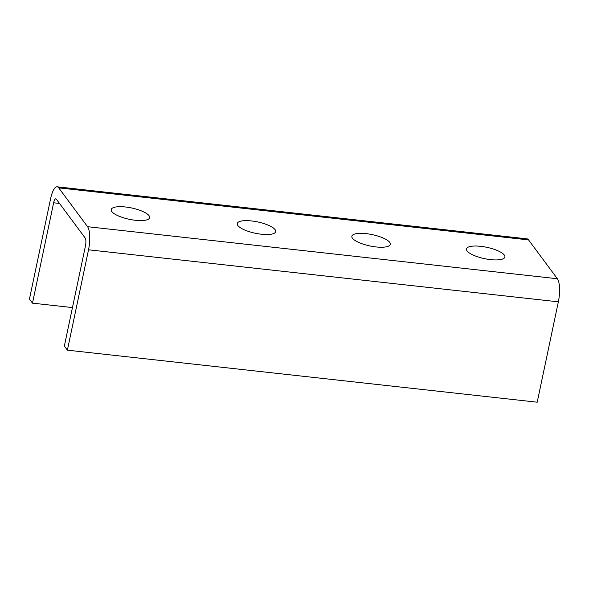 <?xml version="1.0" encoding="UTF-8"?>
<svg xmlns="http://www.w3.org/2000/svg" width="589" height="589" viewBox="0 0 589 589"><rect width="100%" height="100%" fill="white"/><g stroke="black" fill="none" stroke-linecap="round" stroke-linejoin="round"><path stroke-width="0.88" d="M490.6 259.624A19.651 5.78 11.9 0 0 504.898 257.032A19.651 5.78 11.9 0 0 480.742 246.335A19.651 5.78 11.9 0 0 466.444 248.926A19.651 5.78 11.9 0 0 490.6 259.624M376.01 246.931A19.651 5.78 11.9 0 0 390.301 244.339A19.651 5.78 11.9 0 0 366.144 233.642A19.651 5.78 11.9 0 0 351.854 236.233A19.651 5.78 11.9 0 0 376.01 246.931M261.413 234.238A19.651 5.78 11.9 0 0 275.711 231.646A19.651 5.78 11.9 0 0 251.555 220.949A19.651 5.78 11.9 0 0 237.257 223.54A19.651 5.78 11.9 0 0 261.413 234.238M135.367 220.271A19.651 5.78 11.9 0 0 149.658 217.68A19.651 5.78 11.9 0 0 125.501 206.989A19.651 5.78 11.9 0 0 111.211 209.581A19.651 5.78 11.9 0 0 135.367 220.271M32.483 303.151L53.636 202.785A6.045 1.819 96.3 0 1 55.815 198.824A6.045 1.819 96.3 0 1 56.345 199.178L85.169 238.008A6.045 1.819 96.3 0 1 85.493 245.709L64.348 346.067L67.382 350.161L537.205 402.199L558.357 301.833A18.134 5.463 -83.7 0 0 557.378 278.744L528.554 239.907A18.134 5.463 -83.7 0 0 526.971 238.839L57.148 186.801A18.134 5.463 -83.7 0 0 50.602 198.699L29.45 299.057L32.483 303.151L72.454 307.576M67.382 350.161L88.527 249.795A18.134 5.463 -83.7 0 0 87.555 226.699L58.723 187.869A18.134 5.463 -83.7 0 0 57.148 186.801M88.527 249.795L558.357 301.833M87.555 226.699L557.378 278.744M58.723 187.869L528.554 239.907M53.636 202.785L59.504 203.433"/></g></svg>
